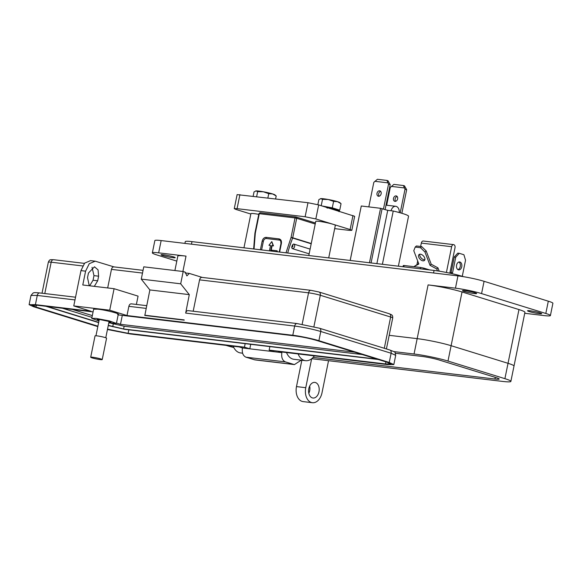 <?xml version="1.0" encoding="UTF-8"?>
<svg xmlns="http://www.w3.org/2000/svg" width="582" height="582" viewBox="0 0 582 582"><rect width="100%" height="100%" fill="white"/><g stroke="black" fill="none" stroke-linecap="round" stroke-linejoin="round"><path stroke-width="0.87" d="M334.665 228.624L349.018 230.334L351.812 230.341L350.109 229.548L315.822 218.941L305.121 216.759L237.063 208.654L234.262 208.654L235.965 209.44L250.827 214.038M351.812 230.341L354.664 216.3L318.681 204.908L307.98 202.718L237.121 194.614L234.262 208.654M310.111 249.111L293.626 244.011L292.47 244.906A119.885 88.304 -72.8 0 0 291.713 247.183L292.128 248.565L309.151 253.832L292.149 248.572A2.401 1.768 107.2 0 1 292.128 248.565M287.704 253.025A119.885 88.304 107.2 0 1 292.651 238.045L291.065 237.441L286.002 252.821M254.036 249.016L255.316 233.186L254.916 233.186L255.316 233.186L259.288 213.681L295.038 217.937L291.065 237.441L292.724 237.783L296.696 218.279L315.218 224.005M261.616 249.918L263.355 241.363A3.194 2.357 107.2 0 1 266.345 238.525L279.302 240.068A3.194 2.357 107.2 0 1 280.735 241.086A3.194 2.357 107.2 0 1 281.033 243.414M270.514 245.531L268.957 245.269L270.528 245.458L269.43 250.849M270.608 250.988L271.707 245.597L273.074 245.757L271.809 241.617L273.489 245.888L272.121 245.728L271.037 251.038M276.661 251.708L276.85 250.769L277.265 250.9L277.09 251.759M276.85 250.769L272.049 250.202L271.859 251.14M271.707 245.597L272.121 245.728M273.074 245.757L273.489 245.888M271.809 241.617L268.957 245.269M328.714 257.899L335.334 225.358A9.989 0.902 -168.5 0 0 332.904 224.237A9.989 0.902 -168.5 0 0 322.181 221.815A9.989 0.902 -168.5 0 0 315.757 221.371L308.802 255.534M258.75 214.351A9.989 0.902 -168.5 0 0 250.907 213.652L243.96 247.816M320.449 198.702A9.989 0.902 11.5 0 1 320.5 198.688A9.989 0.902 11.5 0 1 320.864 198.629A9.989 0.902 11.5 0 1 323.679 198.797A9.989 0.902 11.5 0 1 328.226 199.502A9.989 0.902 11.5 0 1 337.495 201.67A9.989 0.902 11.5 0 1 339.83 202.623L341.045 203.693L339.735 210.153L338.222 210.269M317.845 204.66L318.871 199.633L320.864 198.629L322.508 199.357L328.226 199.502L333.595 201.387L332.278 207.847L339.735 210.153M331.114 208.662A5.704 0.517 11.5 0 1 333.057 209.207M326.873 207.898L326.989 207.396L327.681 207.636A11.24 1.018 11.5 0 1 330.183 208.145L330.882 208.196L330.787 208.705L334.294 209.12L334.097 209.6A11.102 1.004 11.5 0 1 336.09 210.146L338.695 210.502A11.24 1.018 11.5 0 1 338.928 210.604L336.549 209.469A8.519 0.771 -168.5 0 0 323.905 206.523M326.989 207.396L325.323 206.959M333.341 208.778L330.882 208.196M334.294 209.12A11.24 1.018 11.5 0 1 336.258 209.666L336.25 210.117M337.858 210.124L336.2 209.462M338.928 210.604A11.24 1.018 11.5 0 1 339.371 210.866L338.913 210.691L339.371 210.866L339.161 211.346L339.371 210.866M338.811 210.917L339.197 211.244M334.097 209.6L333.18 209.273M338.695 210.502L338.462 210.96L337.669 210.604M338.462 210.96A11.102 1.004 11.5 0 1 338.702 211.07A11.102 1.004 11.5 0 1 338.84 211.142M327.681 207.636L327.557 208.13M330.089 208.654L330.183 208.145M322.29 206.021L332.278 207.847M322.508 199.357L321.22 205.686M320.376 198.731L320.864 198.629M333.595 201.387L337.495 201.67L341.045 203.693M255.607 190.991A9.989 0.902 11.5 0 1 255.651 190.969A9.989 0.902 11.5 0 1 256.022 190.911A9.989 0.902 11.5 0 1 258.837 191.078A9.989 0.902 11.5 0 1 263.384 191.784A9.989 0.902 11.5 0 1 272.652 193.952A9.989 0.902 11.5 0 1 274.988 194.905L276.203 195.974L275.613 198.869M253.155 196.192L254.021 191.922L256.022 190.911L257.659 191.645L263.384 191.784L268.746 193.675L267.88 197.945M257.659 191.645L256.647 196.607M255.651 190.969L256.022 190.911M268.746 193.675L272.652 193.952L276.203 195.974M379.158 196.214A2.801 2.066 107.2 0 1 378.766 193.435A2.801 2.066 107.2 0 1 380.657 191.354M379.639 190.794A2.801 2.066 -72.8 0 0 377.056 193.1A2.801 2.066 -72.8 0 0 378.256 196.207A2.801 2.066 -72.8 0 0 378.526 196.265A2.801 2.066 -72.8 0 0 381.101 193.959A2.801 2.066 -72.8 0 0 379.908 190.852A2.801 2.066 -72.8 0 0 379.639 190.794M395.629 201.307A2.801 2.066 107.2 0 1 395.236 198.527A2.801 2.066 107.2 0 1 397.128 196.454M396.109 195.894A2.801 2.066 -72.8 0 0 393.534 198.2A2.801 2.066 -72.8 0 0 394.727 201.299A2.801 2.066 -72.8 0 0 394.996 201.357A2.801 2.066 -72.8 0 0 397.579 199.051A2.801 2.066 -72.8 0 0 396.378 195.952A2.801 2.066 -72.8 0 0 396.109 195.894M350.16 260.452L361.277 205.999L380.555 208.298L387.721 210.357L393.236 211.011A24.291 2.204 11.5 0 1 402.642 213.529A24.291 2.204 11.5 0 1 408.542 216.242L398.379 266.192M361.277 205.999L350.197 260.46M369.475 262.751L380.555 208.298M393.236 211.011L382.396 264.293M382.119 208.625L371.069 262.94M387.721 210.357L376.881 263.631M383.465 209.04L388.536 184.101L386.899 180.42L388.019 180.769L390.195 184.618L385.117 209.549M386.899 180.42L377.398 179.292L373.819 182.355L368.821 206.901M387.903 182.85L374.917 181.308M390.195 184.618L388.536 184.101M400.205 212.808L405.014 189.201L403.377 185.52L404.49 185.862L406.665 189.71L401.864 213.288M403.377 185.52L393.868 184.385L390.289 187.448L386.674 205.228M404.374 187.942L391.388 186.4M406.665 189.71L405.014 189.201M391.046 210.749A6.358 4.263 -83.2 0 1 395.76 206.304A6.358 4.263 -83.2 0 1 399.288 212.554M424.853 259.725A3.994 2.335 47.4 0 1 424.176 259.739A3.994 2.335 47.4 0 1 420.873 257.63A3.994 2.335 47.4 0 1 419.782 254.21M420.451 254.196A3.994 2.335 -132.6 0 0 419.011 254.574A3.994 2.335 -132.6 0 0 419.273 258.161A3.994 2.335 -132.6 0 0 422.983 260.838A3.994 2.335 -132.6 0 0 424.423 260.46A3.994 2.335 -132.6 0 0 424.162 256.873A3.994 2.335 -132.6 0 0 420.451 254.196M458.376 269.815A3.994 2.677 96.8 0 0 458.696 269.888A3.994 2.677 96.8 0 0 461.795 266.476A3.994 2.677 96.8 0 0 459.962 262.016A3.994 2.677 96.8 0 0 459.642 261.951A3.994 2.677 96.8 0 0 456.543 265.363A3.994 2.677 96.8 0 0 458.376 269.815M458.885 262.016A3.994 2.677 -83.2 0 1 460.355 266.061A3.994 2.677 -83.2 0 1 457.983 269.641M420.306 268.804L420.575 267.465L404.083 265.501L403.282 265.501L403.028 266.745M420.575 267.465L423.892 268.149L423.681 269.204M429.538 269.903L423.892 268.149M446.409 272.463L451.647 246.703L421.317 243.094L420.626 246.47M417.68 260.947L416.959 264.497M451.647 246.703A2.597 1.739 96.8 0 1 453.633 244.636A2.597 1.739 96.8 0 1 455.008 247.736L449.828 273.176M421.317 243.094A2.597 1.739 -83.2 0 1 423.303 241.028L453.633 244.636M450.839 273.394L452.556 272.783L455.735 257.186L459.271 253.308L457.794 253.134L454.258 257.011L451.086 272.609L449.857 273.045M452.556 272.783L451.086 272.609M455.735 257.186L454.258 257.011M459.271 253.308L463.912 254.741L465.542 260.219L462.37 275.817L462.988 276.559M414.551 266.745L414.384 266.316L418.844 263.995L413.78 250.704L415.213 247.066L420.51 247.699L424.976 252.035L430.033 265.327L436.762 268.979L437.497 270.899M436.762 268.979L437.962 267.88L431.226 264.228L430.033 265.327M431.226 264.228L426.169 250.937L424.976 252.035M426.169 250.937L421.703 246.601L420.51 247.699M421.703 246.601L416.406 245.968L415.213 247.066M418.691 263.595L414.384 266.316M439.206 271.168L437.962 267.88M395.433 353.259L421.768 356.388A12.586 1.142 11.5 0 1 439.17 360.011L496.097 377.616A12.586 1.142 11.5 0 1 499.16 379.02A12.586 1.142 11.5 0 1 494.955 379.028L313.145 357.399M311.741 358.701L502.681 381.421A24.546 2.226 -168.5 0 0 510.872 381.406A24.546 2.226 -168.5 0 0 504.907 378.664L447.987 361.058A24.546 2.226 -168.5 0 0 414.042 354.002L393.839 351.593M226.027 345.359L226.66 345.555A24.546 2.226 -168.5 0 0 233.782 347.519M447.987 361.058L451.108 345.701A24.546 2.226 -168.5 0 0 417.163 338.644L389.183 335.319L417.163 338.644A24.546 2.226 11.5 0 1 451.108 345.701L462.043 291.968L518.969 309.573A24.546 2.226 11.5 0 1 524.928 312.316L514.001 366.056A24.546 2.226 -168.5 0 0 508.035 363.313L451.108 345.701L508.035 363.313A24.546 2.226 -168.5 0 1 514.001 366.056L510.872 381.406M474.905 292.724A7.239 0.655 11.5 0 1 476.658 293.532A7.239 0.655 11.5 0 1 472.002 293.212A7.239 0.655 11.5 0 1 464.232 291.458A7.239 0.655 11.5 0 1 462.479 290.644A7.239 0.655 11.5 0 1 467.135 290.971A7.239 0.655 11.5 0 1 474.905 292.724M539.958 312.847A7.239 0.655 11.5 0 1 541.718 313.654A7.239 0.655 11.5 0 1 537.062 313.334A7.239 0.655 11.5 0 1 529.293 311.581A7.239 0.655 11.5 0 1 527.532 310.773A7.239 0.655 11.5 0 1 532.188 311.094A7.239 0.655 11.5 0 1 539.958 312.847M173.458 256.858A7.239 0.655 11.5 0 1 175.218 257.666A7.239 0.655 11.5 0 1 170.562 257.346A7.239 0.655 11.5 0 1 162.793 255.585A7.239 0.655 11.5 0 1 161.039 254.778A7.239 0.655 11.5 0 1 165.688 255.105A7.239 0.655 11.5 0 1 173.458 256.858M315.451 382.534A7.864 5.274 -83.2 0 1 319.06 391.308A7.864 5.274 -83.2 0 1 312.963 398.023A7.864 5.274 -83.2 0 1 312.33 397.884A7.864 5.274 -83.2 0 1 308.722 389.111A7.864 5.274 -83.2 0 1 314.818 382.403A7.864 5.274 -83.2 0 1 315.451 382.534M308.824 393.287A7.864 5.274 96.8 0 0 309.682 386.033M414.042 354.002L428.097 284.911L455.459 288.17A18.879 1.71 11.5 0 1 481.569 293.597L484.071 281.31A18.879 1.71 -168.5 0 0 457.954 275.883L161.156 240.57A18.879 1.71 -168.5 0 0 154.856 240.577L152.353 252.857A18.879 1.71 -168.5 0 0 156.944 254.967L176.804 261.114M161.156 240.57L158.653 252.85L186.014 256.109A24.546 2.226 -168.5 0 0 177.823 256.116L174.891 270.535M524.731 313.283L544.097 315.582A18.879 1.71 -168.5 0 0 550.405 315.575A18.879 1.71 -168.5 0 0 545.814 313.465L481.569 293.597M428.097 284.911A24.546 2.226 11.5 0 1 462.043 291.968M298.115 353.936A15.736 10.541 96.8 0 0 305.557 360.68A15.736 10.541 96.8 0 0 314.375 355.871M286.526 352.561A15.736 10.541 96.8 0 0 293.968 359.305L305.557 360.68M233.193 346.217A15.736 10.541 96.8 0 0 240.635 352.954L242.614 353.194M158.653 252.85A18.879 1.71 -168.5 0 0 152.353 252.857M550.405 315.575L552.9 303.295A18.879 1.71 -168.5 0 0 548.309 301.185L484.071 281.31M328.539 360.702L322.021 392.726A12.586 8.439 96.8 0 1 312.403 402.708A12.586 8.439 96.8 0 1 305.761 387.692L311.639 358.774M301.847 360.236L296.485 386.594L305.761 387.692M312.403 402.708L303.127 401.602A12.586 8.439 -83.2 0 1 296.485 386.594M463.279 276.646L461.919 276.232A20.137 1.826 -168.5 0 0 434.07 270.441L191.987 241.632A20.137 1.826 -168.5 0 0 185.265 241.646L184.909 243.392M98.976 320.929L91.76 318.39L93.629 309.18L97.834 309.173C106.608 310.133 122.38 314.324 117.571 314.425M91.76 318.39L95.957 318.383L109.285 320.893L116.422 323.41L108.79 322.923M108.907 322.341L111.031 322.312L109.307 321.519L99.515 319.489L97.15 319.489L99.093 320.347M95.077 261.165L90.574 260.627L84.652 263.108L80.956 270.608L85.59 271.161L89.25 263.697L95.215 261.18L113.992 266.891M185.127 272.914L189.281 273.409L202.107 277.374M94.32 286.351L97.681 280.786L98.62 276.181L98.06 269.866L94.466 266.796L88.457 273.038L87.518 277.643L89.257 285.747M85.59 271.161L82.782 284.984L114.087 288.708L109.714 310.199L73.769 305.921L91.054 311.268L35.4 304.648L29.1 304.655L33.691 306.765L97.82 326.604M107.677 287.945L111.46 269.371C111.962 267.553 112.85 266.745 114.116 266.927M143.048 270.346L113.897 266.883M80.956 270.608L73.769 305.921M92.051 267.327L93.978 275.628L93.047 280.233L89.679 285.798M193.195 311.203L199.568 279.855C200.07 278.029 200.957 277.214 202.23 277.418L310.955 290.331A3.15 2.11 96.8 0 0 308.555 292.826A8.497 0.771 11.5 0 1 320.304 295.263L390.646 317.023A8.497 0.771 11.5 0 1 392.712 317.976L386.412 348.938M189.281 273.409L186.88 275.904L185.214 272.15L183.185 271.525L180.689 283.805L189.288 294.63L185.68 313.094C186.182 311.268 187.062 310.453 188.335 310.65L297.067 323.563A3.15 2.11 96.8 0 0 294.659 326.058L185.68 313.094M183.185 271.525L143.769 266.832L141.266 279.113L149.872 289.938L144.823 315.466L184.239 320.158M114.087 288.708L138.072 296.129L136.384 304.444M118.161 314.884L294.819 335.901C302.465 336.934 309.719 338.44 316.579 340.426L386.921 362.186L390.748 363.939L385.495 363.946L269.146 350.102L274.5 351.761L281.863 352.634L278.545 351.608L387.525 364.579L393.825 364.572L389.242 362.462L318.9 340.703C313.436 338.899 299.177 335.93 292.79 335.276L126.992 315.546L109.714 310.199M107.452 329.499L130.142 333.952L239.122 346.923L242.447 347.949L249.809 348.822L244.455 347.17L128.105 333.326L107.517 329.15M97.907 326.189L36.004 307.041L32.185 305.281L37.437 305.274L93.076 311.894M144.729 315.218L184.145 319.911M189.288 294.63L149.872 289.938M180.689 283.805L141.266 279.113M146.118 308.387L128.869 306.336L126.992 315.546M128.869 306.336C129.364 304.502 130.252 303.695 131.525 303.891M146.671 305.666L131.306 303.84M242.447 347.949C241.799 352.699 242.97 355.784 245.968 357.195L254.981 359.902L294.296 364.579M245.968 357.195L285.384 361.888C282.386 360.476 281.215 357.392 281.863 352.634M269.873 346.559L269.146 350.102M244.455 347.17L245.175 343.62M274.5 351.761L249.809 348.822L250.733 344.282M285.384 361.888L294.405 364.594L301.243 360.171M378.147 359.472L124.606 329.303L108.252 325.571M98.642 322.595L45.913 306.285M377.136 359.159L123.588 328.99L108.288 325.36M98.678 322.384L47.069 306.423M362.266 354.554L124.148 326.226L110.995 323.257M91.963 317.372L62.507 308.256M354.54 352.168L120.481 324.32L116.487 323.083M92.327 315.604L72.357 309.435M120.481 324.32L122.3 315.371M90.697 357.239L95.048 335.865A5.878 0.531 11.5 0 1 97.005 335.865A5.878 0.531 11.5 0 1 103.232 337.036A5.878 0.531 11.5 0 1 106.571 338.215L102.221 359.581A5.878 0.531 11.5 0 1 100.257 359.589A5.878 0.531 11.5 0 1 94.029 358.417A5.878 0.531 11.5 0 1 90.697 357.239A5.878 0.531 11.5 0 1 92.662 357.239A5.878 0.531 11.5 0 1 98.889 358.41A5.878 0.531 11.5 0 1 102.221 359.581M237.063 208.654L239.915 194.621M350.109 229.548L352.968 215.507M315.822 218.941L318.681 204.908M305.121 216.759L307.98 202.718M311.246 243.516L292.724 237.783A1.2 0.88 107.2 0 1 292.651 238.045L311.195 243.785M295.852 216.977L260.3 212.75A1.2 0.8 96.8 0 0 260.205 212.728A1.2 0.8 96.8 0 0 259.288 213.681L260.205 212.728L295.954 216.984A1.2 0.8 -83.2 0 1 296.049 217.006A1.2 0.88 107.2 0 1 296.696 218.279L295.038 217.937A1.2 0.8 -83.2 0 1 295.954 216.984L315.422 222.986L296.274 217.071M293.626 244.011A2.401 1.768 107.2 0 1 294.536 246.848A2.401 1.768 107.2 0 1 292.149 248.572M292.47 244.906C293.284 245.917 293.073 246.681 291.851 247.212L291.713 247.183M279.636 252.064L281.39 243.429C281.703 240.904 280.939 239.391 279.098 238.904L266.141 237.361C264.199 237.398 262.868 238.656 262.162 241.144L260.401 249.773M281.39 243.429L281.026 243.465M263.355 241.363L262.162 241.144M266.345 238.525A1.2 0.8 -83.2 0 1 266.141 237.361M279.302 240.068A1.2 0.8 -83.2 0 1 279.098 238.904M404.083 265.501L403.813 266.84M494.955 379.028L495.297 377.369M504.907 378.664L518.969 309.573M455.459 288.17L457.954 275.883M186.014 256.109L182.886 271.488M545.814 313.465L548.309 301.185M433.546 272.98L434.07 270.441M191.987 241.632L191.471 244.178M53.828 259.754A3.15 2.11 96.8 0 0 53.573 259.703A3.15 2.11 96.8 0 0 51.172 262.198L82.615 265.938M84.405 263.37L53.573 259.703C50.147 259.819 49.768 259.034 48.335 262.206A8.497 0.771 11.5 0 1 51.172 262.198L44.792 293.546M388.951 313.676A3.15 2.321 107.2 0 1 389.256 313.742A3.15 2.321 107.2 0 1 390.646 317.023L384.287 348.283M318.609 291.917A3.15 2.321 107.2 0 1 318.914 291.982A3.15 2.321 107.2 0 1 320.304 295.263L313.902 326.72M311.21 290.382A3.15 2.11 96.8 0 0 310.955 290.331L318.914 291.982L389.256 313.742C391.526 314.942 392.821 314.527 392.712 317.976M199.568 279.855L308.555 292.826L302.145 324.305M111.46 269.371L142.495 273.067M97.681 280.786L93.047 280.233M93.978 275.628L98.62 276.181M74.991 299.926L37.277 295.438L35.4 304.648M292.79 335.276L294.659 326.058C303.833 327.288 312.534 329.099 320.769 331.493L318.9 340.703M39.932 292.993A3.15 2.11 96.8 0 0 39.678 292.942A3.15 2.11 96.8 0 0 37.277 295.438L30.977 295.445L29.1 304.655M389.242 362.462L391.119 353.245L320.769 331.493A3.15 2.321 107.2 0 0 319.38 328.204A3.15 2.321 107.2 0 0 319.074 328.146M395.702 355.355L391.119 353.245A3.15 2.321 107.2 0 0 389.729 349.964C396.917 352.918 394.407 351.215 395.702 355.355L393.825 364.572M385.495 363.946L385.917 361.873M36.004 307.041L36.39 305.157M128.105 333.326L128.826 329.805M389.423 349.898A3.15 2.321 107.2 0 1 389.729 349.964L319.38 328.204L297.067 323.563A3.15 2.11 96.8 0 1 297.315 323.621M293.517 364.405L254.094 359.712M112.712 326.728L113.272 323.963M123.588 328.99L124.148 326.226M254.916 233.186L258.888 213.681M253.636 248.972L254.894 233.397M280.735 241.086L280.99 243.429L279.244 252.013M336.505 209.709L336.338 210.189M339 211.688L339.219 211.23M395.76 206.304L386.012 205.148M118.299 314.2L116.422 323.41M48.335 262.206L42.02 293.219M30.977 295.445L33.145 292.964C34.207 292.841 32.978 292.295 39.678 292.942L75.544 297.206M109.089 321.453L105.771 337.764M99.275 319.46L95.957 335.77"/></g></svg>
